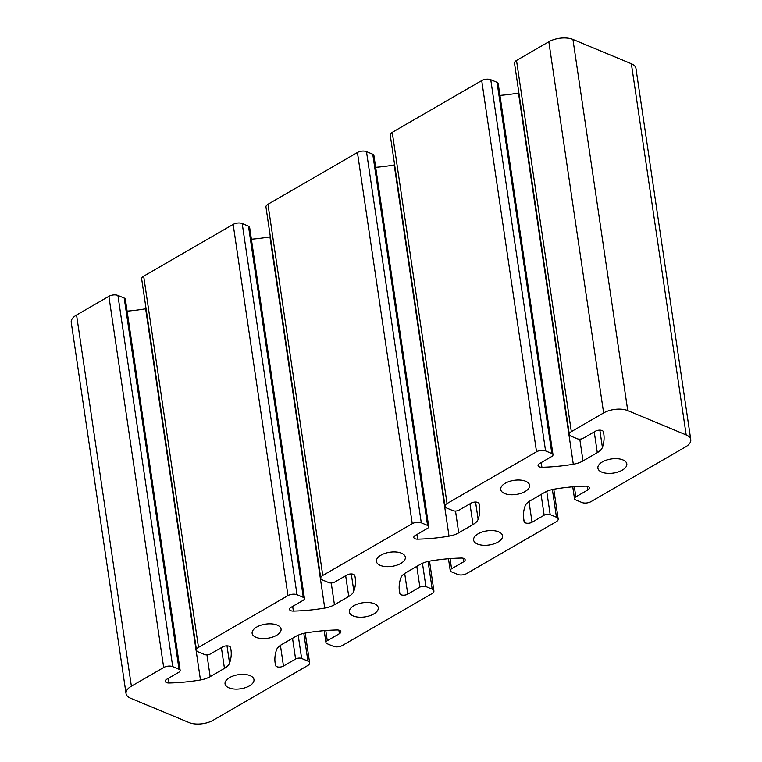 <?xml version="1.0" encoding="UTF-8"?>
<svg xmlns="http://www.w3.org/2000/svg" width="762" height="762" viewBox="0 0 762 762"><rect width="100%" height="100%" fill="white"/><g stroke="black" fill="none" stroke-linecap="round" stroke-linejoin="round"><path stroke-width="1.14" d="M569.328 434.407L514.512 63.227A6.448 3.153 -8.4 0 1 516.512 60.455L548.831 41.758A17.202 8.401 -8.4 0 1 572.938 39.434L631.365 63.741A17.202 8.401 -8.4 0 1 635.956 68.418L690.763 439.607A17.202 8.401 -8.4 0 1 685.438 446.98L590.979 501.634A6.448 3.153 -8.4 0 1 581.939 502.51L575.662 499.891A4.296 2.096 -8.4 0 1 574.51 498.729A4.296 2.096 -8.4 0 1 575.843 496.881L587.959 489.871A4.734 2.305 171.6 0 0 589.426 487.842A4.734 2.305 171.6 0 0 585.587 486.146A107.49 52.492 171.6 0 0 554.212 489.166A17.202 8.401 171.6 0 0 544.506 492.49L530.209 500.767A17.202 8.401 171.6 0 0 525.113 506.006A107.49 52.492 171.6 0 0 523.704 519.332A107.49 52.492 171.6 0 0 524.161 521.684A4.734 2.305 171.6 0 0 527.218 523.256A4.734 2.305 171.6 0 0 532.038 522.227L544.154 515.217A4.296 2.096 -8.4 0 1 550.183 514.636L556.46 517.246A6.448 3.153 -8.4 0 1 558.184 519.008A6.448 3.153 -8.4 0 1 556.184 521.77L466.706 573.548A6.448 3.153 -8.4 0 1 457.657 574.415L451.38 571.805A4.296 2.096 -8.4 0 1 450.237 570.633A4.296 2.096 -8.4 0 1 451.561 568.795L463.687 561.784A4.734 2.305 171.6 0 0 465.144 559.756A4.734 2.305 171.6 0 0 461.305 558.06A107.49 52.492 171.6 0 0 429.93 561.08A17.202 8.401 171.6 0 0 420.224 564.404L405.936 572.672A17.202 8.401 171.6 0 0 400.831 577.92A107.49 52.492 171.6 0 0 399.421 591.245A107.49 52.492 171.6 0 0 399.888 593.598A4.734 2.305 171.6 0 0 402.936 595.17A4.734 2.305 171.6 0 0 407.756 594.141L419.872 587.131A4.296 2.096 -8.4 0 1 425.901 586.549L432.187 589.159A6.448 3.153 -8.4 0 1 433.902 590.912A6.448 3.153 -8.4 0 1 431.902 593.684L342.424 645.452A6.448 3.153 -8.4 0 1 333.385 646.328L327.098 643.709A4.296 2.096 -8.4 0 1 325.955 642.547A4.296 2.096 -8.4 0 1 327.289 640.699L339.404 633.689A4.734 2.305 171.6 0 0 340.871 631.66A4.734 2.305 171.6 0 0 337.023 629.964A107.49 52.492 171.6 0 0 305.657 632.984A17.202 8.401 171.6 0 0 295.942 636.318L281.654 644.585A17.202 8.401 171.6 0 0 276.549 649.824A107.49 52.492 171.6 0 0 275.149 663.15A107.49 52.492 171.6 0 0 275.606 665.502A4.734 2.305 171.6 0 0 278.654 667.083A4.734 2.305 171.6 0 0 283.474 666.045L295.599 659.035A4.296 2.096 -8.4 0 1 301.619 658.454L307.905 661.073A6.448 3.153 -8.4 0 1 309.62 662.826A6.448 3.153 -8.4 0 1 307.629 665.588L213.17 720.242A17.202 8.401 -8.4 0 1 189.062 722.567L130.635 698.259A17.202 8.401 -8.4 0 1 126.044 693.582A17.202 8.401 -8.4 0 1 131.378 686.2L163.687 667.502A6.448 3.153 -8.4 0 1 172.736 666.636L179.013 669.246A4.296 2.096 -8.4 0 1 180.156 670.417A4.296 2.096 -8.4 0 1 178.832 672.265L166.707 679.275A4.734 2.305 171.6 0 0 165.249 681.304A4.734 2.305 171.6 0 0 169.088 682.99A107.49 52.492 171.6 0 0 200.463 679.971A17.202 8.401 171.6 0 0 210.169 676.646L224.457 668.379A17.202 8.401 171.6 0 0 229.562 663.14A107.49 52.492 171.6 0 0 230.972 649.805A107.49 52.492 171.6 0 0 230.505 647.452A4.734 2.305 171.6 0 0 227.457 645.881A4.734 2.305 171.6 0 0 222.637 646.909L210.522 653.92A4.296 2.096 -8.4 0 1 204.492 654.51L198.206 651.891A6.448 3.153 -8.4 0 1 196.491 650.138A6.448 3.153 -8.4 0 1 198.491 647.376L287.969 595.598A6.448 3.153 -8.4 0 1 297.009 594.722L303.295 597.341A4.296 2.096 -8.4 0 1 304.438 598.503A4.296 2.096 -8.4 0 1 303.105 600.351L290.989 607.362A4.734 2.305 171.6 0 0 289.522 609.39A4.734 2.305 171.6 0 0 293.37 611.086A107.49 52.492 171.6 0 0 324.736 608.066A17.202 8.401 171.6 0 0 334.442 604.742L348.739 596.465A17.202 8.401 171.6 0 0 353.844 591.226A107.49 52.492 171.6 0 0 355.244 577.901A107.49 52.492 171.6 0 0 354.787 575.548A4.734 2.305 171.6 0 0 351.73 573.976A4.734 2.305 171.6 0 0 346.92 575.005L334.794 582.016A4.296 2.096 -8.4 0 1 328.774 582.597L322.488 579.987A6.448 3.153 -8.4 0 1 320.773 578.225A6.448 3.153 -8.4 0 1 322.764 575.462L412.252 523.684A6.448 3.153 -8.4 0 1 421.291 522.818L427.568 525.428A4.296 2.096 -8.4 0 1 428.72 526.599A4.296 2.096 -8.4 0 1 427.387 528.437L415.271 535.457A4.734 2.305 171.6 0 0 413.804 537.477A4.734 2.305 171.6 0 0 417.643 539.172A107.49 52.492 171.6 0 0 449.018 536.153A17.202 8.401 171.6 0 0 458.724 532.828L473.021 524.561A17.202 8.401 171.6 0 0 478.126 519.313A107.49 52.492 171.6 0 0 479.527 505.987A107.49 52.492 171.6 0 0 479.069 503.634A4.734 2.305 171.6 0 0 476.012 502.063A4.734 2.305 171.6 0 0 471.192 503.091L459.076 510.102A4.296 2.096 -8.4 0 1 453.047 510.683L446.77 508.073A6.448 3.153 -8.4 0 1 445.046 506.32A6.448 3.153 -8.4 0 1 447.046 503.558L536.534 451.78A6.448 3.153 -8.4 0 1 545.573 450.904L551.85 453.523A4.296 2.096 -8.4 0 1 553.002 454.685A4.296 2.096 -8.4 0 1 551.669 456.533L539.553 463.544A4.734 2.305 171.6 0 0 538.086 465.572A4.734 2.305 171.6 0 0 541.925 467.268A107.49 52.492 171.6 0 0 573.3 464.248A17.202 8.401 171.6 0 0 583.006 460.924L597.294 452.647A17.202 8.401 171.6 0 0 602.399 447.408A107.49 52.492 171.6 0 0 603.809 434.083A107.49 52.492 171.6 0 0 603.352 431.73A4.734 2.305 171.6 0 0 600.294 430.159A4.734 2.305 171.6 0 0 595.474 431.187L583.359 438.198A4.296 2.096 -8.4 0 1 577.329 438.779L571.052 436.169A6.448 3.153 -8.4 0 1 569.328 434.407A6.448 3.153 -8.4 0 1 571.329 431.644L603.637 412.947A17.202 8.401 -8.4 0 1 627.755 410.623L686.181 434.931A17.202 8.401 -8.4 0 1 690.763 439.607M229.581 677.618A14.621 7.144 -8.4 0 1 244.783 674.456A14.621 7.144 -8.4 0 1 253.975 679.618A14.621 7.144 -8.4 0 1 240.554 688.81A14.621 7.144 -8.4 0 1 225.047 683.885A14.621 7.144 -8.4 0 1 229.581 677.618M256.67 627.078A14.621 7.144 -8.4 0 1 271.872 623.916A14.621 7.144 -8.4 0 1 281.064 629.079A14.621 7.144 -8.4 0 1 267.643 638.27A14.621 7.144 -8.4 0 1 252.136 633.346A14.621 7.144 -8.4 0 1 256.67 627.078M353.863 605.704A14.621 7.144 -8.4 0 1 369.065 602.552A14.621 7.144 -8.4 0 1 378.257 607.705A14.621 7.144 -8.4 0 1 364.836 616.906A14.621 7.144 -8.4 0 1 349.329 611.981A14.621 7.144 -8.4 0 1 353.863 605.704M380.943 555.165A14.621 7.144 -8.4 0 1 396.154 552.002A14.621 7.144 -8.4 0 1 405.336 557.165A14.621 7.144 -8.4 0 1 391.925 566.366A14.621 7.144 -8.4 0 1 376.418 561.432A14.621 7.144 -8.4 0 1 380.943 555.165M478.145 533.8A14.621 7.144 -8.4 0 1 493.347 530.638A14.621 7.144 -8.4 0 1 502.539 535.8A14.621 7.144 -8.4 0 1 489.118 544.992A14.621 7.144 -8.4 0 1 473.612 540.067A14.621 7.144 -8.4 0 1 478.145 533.8M505.225 483.26A14.621 7.144 -8.4 0 1 520.427 480.098A14.621 7.144 -8.4 0 1 529.619 485.251A14.621 7.144 -8.4 0 1 516.198 494.452A14.621 7.144 -8.4 0 1 500.701 489.528A14.621 7.144 -8.4 0 1 505.225 483.26M602.418 461.886A14.621 7.144 -8.4 0 1 617.63 458.724A14.621 7.144 -8.4 0 1 626.812 463.887A14.621 7.144 -8.4 0 1 613.4 473.088A14.621 7.144 -8.4 0 1 597.894 468.163A14.621 7.144 -8.4 0 1 602.418 461.886M126.044 693.582L71.237 322.393A17.202 8.401 -8.4 0 1 76.562 315.02L108.88 296.323A6.448 3.153 -8.4 0 1 117.919 295.446L124.196 298.056A4.296 2.096 -8.4 0 1 125.349 299.228L180.156 670.417M127.102 311.134A107.49 52.492 171.6 0 0 145.647 308.791A17.202 8.401 171.6 0 0 146.075 308.715M196.491 650.138L141.675 278.949A6.448 3.153 -8.4 0 1 143.675 276.187L233.153 224.409A6.448 3.153 -8.4 0 1 242.202 223.533L248.479 226.152A4.296 2.096 -8.4 0 1 249.631 227.324L304.438 598.503M251.384 239.22A107.49 52.492 171.6 0 0 269.929 236.877A17.202 8.401 171.6 0 0 270.348 236.801M320.773 578.225L265.957 207.045A6.448 3.153 -8.4 0 1 267.957 204.273L357.435 152.505A6.448 3.153 -8.4 0 1 366.484 151.628L372.761 154.238A4.296 2.096 -8.4 0 1 373.904 155.41L428.72 526.599M375.666 167.316A107.49 52.492 171.6 0 0 394.211 164.973A17.202 8.401 171.6 0 0 394.63 164.897M445.046 506.32L390.239 135.131A6.448 3.153 -8.4 0 1 392.24 132.369L481.717 80.591A6.448 3.153 -8.4 0 1 490.757 79.715L497.043 82.334A4.296 2.096 -8.4 0 1 498.186 83.506L553.002 454.685M499.948 95.402A107.49 52.492 171.6 0 0 518.484 93.059A17.202 8.401 171.6 0 0 518.912 92.983M627.755 410.623L572.938 39.434M686.181 434.931L631.365 63.741M571.329 431.644L516.512 60.455M603.637 412.947L548.831 41.758M602.399 447.408L599.856 430.139M597.294 452.647L594.236 431.902M583.006 460.924L579.787 439.141M573.3 464.248L518.484 93.059M541.925 467.268L541.23 462.572M551.85 453.523L497.043 82.334M545.573 450.904L490.757 79.715M536.534 451.78L481.717 80.591M447.046 503.558L392.24 132.369M478.126 519.313L475.574 502.044M473.021 524.561L469.954 503.815M458.724 532.828L455.514 511.054M449.018 536.153L394.211 164.973M417.643 539.172L416.957 534.476M427.568 525.428L372.761 154.238M421.291 522.818L366.484 151.628M412.252 523.684L357.435 152.505M322.764 575.462L267.957 204.273M353.844 591.226L351.292 573.957M348.739 596.465L345.672 575.72M334.442 604.742L331.232 582.968M324.736 608.066L269.929 236.877M293.37 611.086L292.675 606.39M303.295 597.341L248.479 226.152M297.009 594.722L242.202 223.533M287.969 595.598L233.153 224.409M198.491 647.376L143.675 276.187M229.562 663.14L227.009 645.862M224.457 668.379L221.399 647.633M210.169 676.646L206.95 654.872M200.463 679.971L145.647 308.791M169.088 682.99L168.392 678.294M179.013 669.246L124.196 298.056M172.736 666.636L117.919 295.446M163.687 667.502L108.88 296.323M131.378 686.2L76.562 315.02M307.905 661.073L303.809 633.346M301.619 658.454L298.19 635.184M295.599 659.035L292.532 638.289M283.474 666.045L280.426 645.357M275.606 665.502L274.901 660.768M339.404 633.689L338.88 630.145M327.289 640.699L325.784 630.517M432.187 589.159L428.092 561.442M425.901 586.549L422.462 563.27M419.872 587.131L416.814 566.385M407.756 594.141L404.698 573.453M399.888 593.598L399.183 588.855M463.687 561.784L463.163 558.232M451.561 568.795L450.066 558.613M556.46 517.246L552.374 489.528M550.183 514.636L546.745 491.366M544.154 515.217L541.087 494.471M532.038 522.227L528.98 501.539M524.161 521.684L523.465 516.95M587.959 489.871L587.435 486.327M575.843 496.881L574.338 486.699M305.229 633.06L309.62 662.826M324.193 630.641L325.955 642.547M429.511 561.156L433.902 590.912M448.475 558.736L450.237 570.633M553.784 489.242L558.184 519.008M572.757 486.823L574.51 498.729"/></g></svg>
